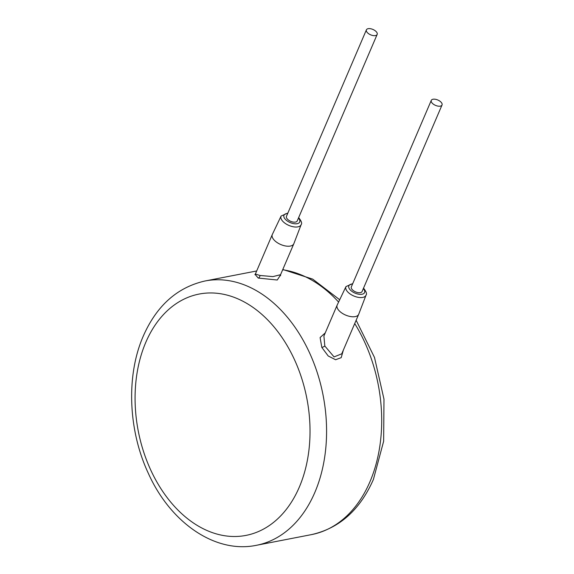 <?xml version="1.0" encoding="UTF-8"?>
<svg xmlns="http://www.w3.org/2000/svg" width="574" height="574" viewBox="0 0 574 574"><rect width="100%" height="100%" fill="white"/><g stroke="black" fill="none" stroke-linecap="round" stroke-linejoin="round"><path stroke-width="0.86" d="M325.264 332.863L320.098 337.562L321.827 347.435L328.206 355.973L335.589 359.733L341.207 357.652L343.331 350.133M255.136 274.429L258.207 278.06L277.242 280.019L280.471 275.14M255.588 274.401L254.899 274.666L255.365 274.049L259.95 275.463L272.901 276.611L280.557 274.702L280.593 275.635L280.09 275.247M287.897 213.004L281.095 216.054L272.341 234.443A11.71 5.84 23.2 0 0 272.291 234.544A11.71 5.84 23.2 0 0 274.831 240.757A11.71 5.84 23.2 0 0 285.859 246.031A11.71 5.84 23.2 0 0 293.816 243.771A11.71 5.84 23.2 0 0 293.859 243.663L301.142 224.642C302.268 223.444 301.443 221.105 298.674 217.639L298.652 217.618M366.406 29.834L286.469 216.333A5.855 2.92 23.2 0 0 287.732 219.44A5.855 2.92 23.2 0 0 293.249 222.081A5.855 2.92 23.2 0 0 297.224 220.947L377.161 34.44A5.855 2.92 23.2 0 0 375.898 31.34A5.855 2.92 23.2 0 0 370.381 28.7A5.855 2.92 23.2 0 0 366.406 29.834A5.855 2.92 23.2 0 0 367.669 32.933A5.855 2.92 23.2 0 0 373.186 35.574A5.855 2.92 23.2 0 0 377.161 34.44M431.275 100.378L351.338 286.885A5.855 2.92 23.2 0 0 352.601 289.992A5.855 2.92 23.2 0 0 358.119 292.632A5.855 2.92 23.2 0 0 362.094 291.499L442.03 104.992A5.855 2.92 23.2 0 0 440.767 101.892A5.855 2.92 23.2 0 0 435.25 99.252A5.855 2.92 23.2 0 0 431.275 100.378A5.855 2.92 23.2 0 0 432.538 103.485A5.855 2.92 23.2 0 0 438.055 106.125A5.855 2.92 23.2 0 0 442.03 104.992M352.766 283.556L345.964 286.598L337.211 304.995A11.71 5.84 23.2 0 0 337.16 305.095A11.71 5.84 23.2 0 0 339.7 311.309A11.71 5.84 23.2 0 0 350.728 316.583A11.71 5.84 23.2 0 0 358.685 314.322A11.71 5.84 23.2 0 0 358.728 314.215L366.011 295.194C367.138 293.996 366.312 291.657 363.543 288.191L363.521 288.17M323.915 336.012L324.819 346.014L334.054 356.906L341.752 353.821L358.685 314.322M145.803 342.326A122.922 85.856 -101 0 0 180.588 512.647A122.922 85.856 -101 0 0 299.305 487.132A122.922 85.856 -101 0 0 264.521 316.812A122.922 85.856 -101 0 0 145.803 342.326M256.427 545.3A134.632 94.028 -101 0 0 314.839 492.435A134.632 94.028 -101 0 0 305.827 345.204A134.632 94.028 -101 0 0 205.126 280.966C177.287 287.265 156.666 305.655 143.27 336.12C125.993 375.561 128.196 430.342 148.35 473.371C170.306 522.505 215.063 553.903 256.427 545.3L311.538 534.602A134.632 94.028 79 0 0 369.95 481.737A134.632 94.028 79 0 0 354.725 323.557M282.673 269.766A134.632 94.028 79 0 1 338.603 302.075M258.207 278.06A2.339 1.586 105.1 0 0 259.95 275.463M281.095 216.054A10.906 5.439 23.2 0 0 283.413 221.93A10.906 5.439 23.2 0 0 293.788 226.859A10.906 5.439 23.2 0 0 301.142 224.642M287.696 213.471A8.567 4.276 23.2 0 0 285.83 219.813A8.567 4.276 23.2 0 0 296.83 223.745A8.567 4.276 23.2 0 0 298.458 218.084M352.565 284.022A8.567 4.276 23.2 0 0 350.7 290.365A8.567 4.276 23.2 0 0 361.699 294.297A8.567 4.276 23.2 0 0 363.328 288.629M345.964 286.598A10.906 5.439 23.2 0 0 348.282 292.482A10.906 5.439 23.2 0 0 358.657 297.411A10.906 5.439 23.2 0 0 366.011 295.194M321.827 347.435A2.339 0.588 154.4 0 0 324.819 346.014M205.126 280.966L256.686 270.964M255.365 274.049L272.291 234.544M280.557 274.702L293.816 243.771M323.908 336.027L337.16 305.095M282.795 269.479L312.701 279.122L339.7 299.757M356.138 320.263L374.506 357.48L383.984 399.203L383.64 441.248L373.401 479.455C360.006 509.92 339.385 528.302 311.538 534.602"/></g></svg>
